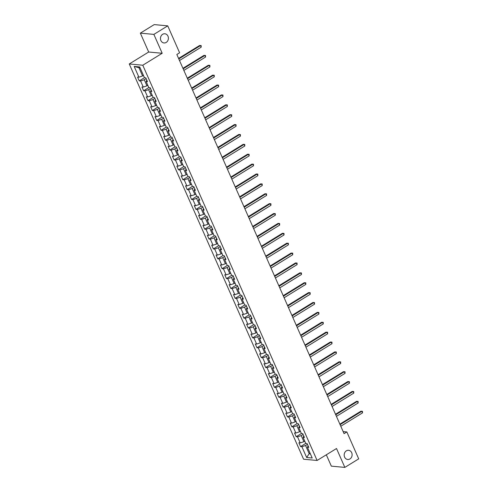 <?xml version="1.0" encoding="UTF-8"?>
<svg xmlns="http://www.w3.org/2000/svg" width="492" height="492" viewBox="0 0 492 492"><rect width="100%" height="100%" fill="white"/><g stroke="black" fill="none" stroke-linecap="round" stroke-linejoin="round"><path stroke-width="0.74" d="M346.356 450.838A4.612 3.967 -84.7 0 1 348.57 450.303A4.612 3.967 -84.7 0 1 352.057 453.944A4.612 3.967 -84.7 0 1 349.935 458.95A4.612 3.967 -84.7 0 1 347.715 459.485A4.612 3.967 -84.7 0 1 344.234 455.844A4.612 3.967 -84.7 0 1 346.356 450.838M162.643 34.305A4.612 3.967 -84.7 0 1 164.857 33.77A4.612 3.967 -84.7 0 1 168.344 37.417A4.612 3.967 -84.7 0 1 166.222 42.417A4.612 3.967 -84.7 0 1 164.008 42.952A4.612 3.967 -84.7 0 1 160.521 39.311A4.612 3.967 -84.7 0 1 162.643 34.305M326.325 454.793L331.331 466.145L344.843 467.4L358.711 458.864L346.835 431.933L343.158 431.595M129.261 63.972L303.582 459.214L317.1 460.469L142.778 65.227L129.261 63.972L148.676 52.017L162.194 53.277L153.867 34.397L140.349 33.136L148.676 52.017M140.349 33.136L154.217 24.6L167.735 25.855L153.867 34.397M308.127 445.887L307.445 447.24L308.779 447.363L307.1 443.563L305.766 443.44L303.084 437.357L304.419 437.48L302.74 433.68L301.411 433.557L298.724 427.474L300.058 427.597L298.38 423.796L297.051 423.667L294.364 417.585L295.698 417.708L294.025 413.907L292.691 413.784L290.009 407.702L291.338 407.825L289.665 404.024L288.33 403.901L285.649 397.819L286.984 397.942L285.305 394.141L283.97 394.018L281.289 387.936L282.623 388.059L280.944 384.258L279.61 384.135L276.928 378.053L278.263 378.176L276.584 374.375L275.249 374.246L272.568 368.164L273.903 368.287L272.224 364.486L270.895 364.363L268.208 358.281L269.542 358.404L267.863 354.603L266.535 354.48L263.847 348.397L265.182 348.521L263.509 344.72L262.175 344.597L259.493 338.514L260.822 338.637L259.149 334.837L257.814 334.714L255.133 328.631L256.467 328.754L254.788 324.954L253.454 324.825L250.772 318.742L252.107 318.871L250.428 315.064L249.093 314.942L246.412 308.859L247.747 308.982L246.068 305.181L244.733 305.058L242.052 298.976L243.386 299.099L241.707 295.298L240.379 295.175L237.691 289.093L239.026 289.216L237.347 285.415L236.019 285.292L233.331 279.21L234.666 279.333L232.993 275.532L231.658 275.403L228.977 269.321L230.305 269.45L228.632 265.643L227.298 265.52L224.616 259.438L225.951 259.561L224.272 255.76L222.938 255.637L220.256 249.555L221.591 249.678L219.912 245.877L218.577 245.754L215.896 239.672L217.23 239.795L215.551 235.994L214.217 235.871L211.535 229.789L212.87 229.912L211.191 226.111L209.863 225.982L207.175 219.899L208.51 220.029L206.831 216.222L205.502 216.099L202.815 210.016L204.149 210.139L202.476 206.339L201.142 206.216L198.46 200.133L199.789 200.256L198.116 196.456L196.782 196.333L194.1 190.25L195.435 190.373L193.756 186.573L192.421 186.45L189.74 180.367L191.074 180.49L189.395 176.69L188.061 176.567L185.379 170.478L186.714 170.607L185.035 166.8L183.7 166.677L181.019 160.595L182.354 160.718L180.675 156.917L179.346 156.794L176.659 150.712L177.993 150.835L176.314 147.034L174.986 146.911L172.298 140.829L173.633 140.952L171.96 137.151L170.626 137.028L167.944 130.946L169.273 131.069L167.6 127.268L166.265 127.145L163.584 121.063L164.918 121.186L163.239 117.385L161.905 117.256L159.223 111.174L160.558 111.297L158.879 107.496L157.545 107.373L154.863 101.29L156.198 101.413L154.519 97.613L153.184 97.49L150.503 91.407L151.837 91.53L150.158 87.73L148.83 87.607L146.142 81.524L147.477 81.647L145.798 77.847L144.47 77.724L139.716 66.949L134.168 66.432L138.965 67.736L142.594 75.977L143.461 75.442M307.445 447.24L312.199 458.009L306.645 457.492L301.891 446.724L300.563 446.601L305.753 443.403M134.168 66.432L138.916 77.207L137.582 77.084L139.261 80.885L140.595 81.008L143.277 87.09L141.942 86.967L143.621 90.768L144.956 90.891L147.637 96.973L146.302 96.85L147.981 100.651L149.31 100.774L151.997 106.856L150.663 106.733L152.335 110.534L153.67 110.657L156.351 116.739L155.023 116.616L156.696 120.417L158.03 120.546L160.712 126.629L159.383 126.499L161.056 130.306L162.391 130.429L165.072 136.512L163.738 136.389L165.417 140.189L166.751 140.312L169.433 146.395L168.098 146.272L169.777 150.072L171.111 150.195L173.793 156.278L172.458 156.155L174.137 159.955L175.472 160.078L178.153 166.161L176.819 166.038L178.498 169.838L179.826 169.968L182.514 176.05L181.179 175.921L182.852 179.728L184.186 179.851L186.868 185.933L185.539 185.81L187.212 189.611L188.547 189.734L191.228 195.816L189.9 195.693L191.572 199.494L192.907 199.617L195.588 205.699L194.254 205.576L195.933 209.377L197.267 209.5L199.949 215.582L198.614 215.459L200.293 219.26L201.628 219.389L204.309 225.471L202.975 225.342L204.654 229.149L205.988 229.272L208.669 235.354L207.335 235.231L209.014 239.032L210.342 239.155L213.03 245.237L211.695 245.114L213.368 248.915L214.703 249.038L217.384 255.12L216.056 254.997L217.728 258.798L219.063 258.921L221.744 265.003L220.416 264.88L222.089 268.681L223.423 268.81L226.105 274.893L224.77 274.764L226.449 278.57L227.784 278.693L230.465 284.776L229.131 284.653L230.81 288.453L232.144 288.576L234.825 294.659L233.491 294.536L235.17 298.337L236.504 298.459L239.186 304.542L237.851 304.419L239.53 308.22L240.859 308.343L243.546 314.425L242.212 314.302L243.884 318.103L245.219 318.226L247.9 324.314L246.572 324.185L248.245 327.992L249.579 328.115L252.261 334.197L250.932 334.074L252.605 337.875L253.94 337.998L256.621 344.08L255.287 343.957L256.965 347.758L258.3 347.881L260.981 353.963L259.647 353.84L261.326 357.641L262.66 357.764L265.342 363.846L264.007 363.723L265.686 367.524L267.021 367.647L269.702 373.729L268.368 373.606L270.047 377.407L271.375 377.536L274.062 383.619L272.728 383.496L274.401 387.296L275.735 387.419L278.417 393.502L277.088 393.379L278.761 397.179L280.096 397.302L282.777 403.385L281.449 403.262L283.121 407.062L284.456 407.185L287.137 413.268L285.803 413.145L287.482 416.945L288.816 417.068L291.498 423.151L290.163 423.028L291.842 426.828L293.177 426.958L295.858 433.04L294.523 432.911L296.202 436.718L297.531 436.841L300.218 442.923L298.884 442.8L300.563 446.601M167.735 25.855L179.611 52.785L176.837 54.489L344.062 433.643L346.835 431.933M304.763 441.158L303.896 441.693L301.215 435.611L303.084 434.454M303.767 436.004L303.084 437.357M300.218 442.923L303.896 441.693M297.531 436.841L301.215 435.611M300.403 431.275L299.536 431.81L296.854 425.728L298.724 424.571M299.407 426.121L298.724 427.474M295.858 433.04L299.536 431.81M293.177 426.958L296.854 425.728M296.043 421.392L295.175 421.921L292.494 415.838L294.364 414.688M295.046 416.238L294.364 417.585M291.498 423.151L295.175 421.921M288.816 417.068L292.494 415.838M291.682 411.503L290.821 412.038L288.134 405.955L290.009 404.805M290.692 406.349L290.009 407.702M287.137 413.268L290.821 412.038M284.456 407.185L288.134 405.955M287.328 401.62L286.461 402.155L283.773 396.072L285.649 394.922M286.332 396.466L285.649 397.819M282.777 403.385L286.461 402.155M280.096 397.302L283.773 396.072M282.968 391.737L282.101 392.272L279.419 386.189L281.289 385.033M281.971 386.583L281.289 387.936M278.417 393.502L282.101 392.272M275.735 387.419L279.419 386.189M278.607 381.853L277.74 382.389L275.059 376.306L276.928 375.15M277.611 376.7L276.928 378.053M274.062 383.619L277.74 382.389M271.375 377.536L275.059 376.306M274.247 371.97L273.38 372.499L270.698 366.417L272.568 365.267M273.251 366.817L272.568 368.164M269.702 373.729L273.38 372.499M267.021 367.647L270.698 366.417M269.887 362.087L269.019 362.616L266.338 356.534L268.208 355.384M268.89 356.928L268.208 358.281M265.342 363.846L269.019 362.616M262.66 357.764L266.338 356.534M265.526 352.198L264.659 352.733L261.978 346.651L263.847 345.501M264.53 347.044L263.847 348.397M260.981 353.963L264.659 352.733M258.3 347.881L261.978 346.651M261.166 342.315L260.305 342.85L257.617 336.768L259.493 335.612M260.176 337.161L259.493 338.514M256.621 344.08L260.305 342.85M253.94 337.998L257.617 336.768M256.812 332.432L255.945 332.967L253.257 326.885L255.133 325.729M255.815 327.278L255.133 328.631M252.261 334.197L255.945 332.967M249.579 328.115L253.257 326.885M252.451 322.549L251.584 323.078L248.903 316.996L250.772 315.846M251.455 317.395L250.772 318.742M247.9 324.314L251.584 323.078M245.219 318.226L248.903 316.996M248.091 312.666L247.224 313.195L244.542 307.113L246.412 305.962M247.095 307.506L246.412 308.859M243.546 314.425L247.224 313.195M240.859 308.343L244.542 307.113M243.731 302.777L242.863 303.312L240.182 297.23L242.052 296.079M242.734 297.623L242.052 298.976M239.186 304.542L242.863 303.312M236.504 298.459L240.182 297.23M239.37 292.894L238.503 293.429L235.822 287.346L237.691 286.19M238.374 287.74L237.691 289.093M234.825 294.659L238.503 293.429M232.144 288.576L235.822 287.346M235.01 283.011L234.143 283.546L231.461 277.463L233.331 276.307M234.014 277.857L233.331 279.21M230.465 284.776L234.143 283.546M227.784 278.693L231.461 277.463M230.65 273.128L229.789 273.657L227.101 267.574L228.977 266.424M229.659 267.974L228.977 269.321M226.105 274.893L229.789 273.657M223.423 268.81L227.101 267.574M226.295 263.245L225.428 263.773L222.741 257.691L224.616 256.541M225.299 258.085L224.616 259.438M221.744 265.003L225.428 263.773M219.063 258.921L222.741 257.691M221.935 253.355L221.068 253.89L218.387 247.808L220.256 246.658M220.939 248.202L220.256 249.555M217.384 255.12L221.068 253.89M214.703 249.038L218.387 247.808M217.575 243.472L216.708 244.007L214.026 237.925L215.896 236.775M216.578 238.319L215.896 239.672M213.03 245.237L216.708 244.007M210.342 239.155L214.026 237.925M213.214 233.589L212.347 234.124L209.666 228.042L211.535 226.886M212.218 228.436L211.535 229.789M208.669 235.354L212.347 234.124M205.988 229.272L209.666 228.042M208.854 223.706L207.987 224.241L205.305 218.153L207.175 217.003M207.858 218.553L207.175 219.899M204.309 225.471L207.987 224.241M201.628 219.389L205.305 218.153M204.494 213.823L203.627 214.352L200.945 208.27L202.815 207.12M203.497 208.663L202.815 210.016M199.949 215.582L203.627 214.352M197.267 209.5L200.945 208.27M200.133 203.934L199.272 204.469L196.585 198.387L198.46 197.237M199.143 198.78L198.46 200.133M195.588 205.699L199.272 204.469M192.907 199.617L196.585 198.387M195.779 194.051L194.912 194.586L192.224 188.504L194.1 187.354M194.783 188.897L194.1 190.25M191.228 195.816L194.912 194.586M188.547 189.734L192.224 188.504M191.419 184.168L190.552 184.703L187.87 178.621L189.74 177.464M190.422 179.014L189.74 180.367M186.868 185.933L190.552 184.703M184.186 179.851L187.87 178.621M187.058 174.285L186.191 174.82L183.51 168.738L185.379 167.581M186.062 169.131L185.379 170.478M182.514 176.05L186.191 174.82M179.826 169.968L183.51 168.738M182.698 164.402L181.831 164.931L179.15 158.848L181.019 157.698M181.702 159.242L181.019 160.595M178.153 166.161L181.831 164.931M175.472 160.078L179.15 158.848M178.338 154.513L177.471 155.048L174.789 148.965L176.659 147.815M177.341 149.359L176.659 150.712M173.793 156.278L177.471 155.048M171.111 150.195L174.789 148.965M173.977 144.63L173.11 145.165L170.429 139.082L172.298 137.932M172.981 139.476L172.298 140.829M169.433 146.395L173.11 145.165M166.751 140.312L170.429 139.082M169.617 134.746L168.756 135.282L166.068 129.199L167.944 128.043M168.627 129.593L167.944 130.946M165.072 136.512L168.756 135.282M162.391 130.429L166.068 129.199M165.263 124.863L164.396 125.398L161.708 119.316L163.584 118.16M164.267 119.71L163.584 121.063M160.712 126.629L164.396 125.398M158.03 120.546L161.708 119.316M160.902 114.98L160.035 115.509L157.354 109.427L159.223 108.277M159.906 109.827L159.223 111.174M156.351 116.739L160.035 115.509M153.67 110.657L157.354 109.427M156.542 105.097L155.675 105.626L152.994 99.544L154.863 98.394M155.546 99.938L154.863 101.29M151.997 106.856L155.675 105.626M149.31 100.774L152.994 99.544M152.182 95.208L151.315 95.743L148.633 89.661L150.503 88.511M151.185 90.054L150.503 91.407M147.637 96.973L151.315 95.743M144.956 90.891L148.633 89.661M147.821 85.325L146.954 85.86L144.273 79.778L146.142 78.622M146.825 80.171L146.142 81.524M143.277 87.09L146.954 85.86M140.595 81.008L144.273 79.778M138.916 77.207L142.594 75.977M344.843 467.4L336.516 448.519L317.1 460.469M162.194 53.277L142.778 65.227M140.109 67.847L138.965 67.736M310.071 453.2L309.204 453.729L310.354 453.839M307.445 444.344L305.575 445.494L309.204 453.729L306.645 457.492M301.891 446.724L305.575 445.494M139.261 80.885L144.451 77.687M143.621 90.768L148.812 87.57M147.981 100.651L153.172 97.453M152.335 110.534L157.532 107.336M156.696 120.417L161.893 117.225M161.056 130.306L166.247 127.108M165.417 140.189L170.607 136.991M169.777 150.072L174.968 146.874M174.137 159.955L179.328 156.757M178.498 169.838L183.688 166.647M182.852 179.728L188.049 176.53M187.212 189.611L192.409 186.413M191.572 199.494L196.763 196.296M195.933 209.377L201.123 206.179M200.293 219.26L205.484 216.068M204.654 229.149L209.844 225.951M209.014 239.032L214.204 235.834M213.368 248.915L218.565 245.717M217.728 258.798L222.925 255.6M222.089 268.681L227.279 265.489M226.449 278.57L231.64 275.372M230.81 288.453L236 285.255M235.17 298.337L240.36 295.138M239.53 308.22L244.721 305.022M243.884 318.103L249.081 314.911M248.245 327.992L253.442 324.794M252.605 337.875L257.796 334.677M256.965 347.758L262.156 344.56M261.326 357.641L266.516 354.443M265.686 367.524L270.877 364.332M270.047 377.407L275.237 374.215M274.401 387.296L279.597 384.098M278.761 397.179L283.958 393.981M283.121 407.062L288.312 403.864M287.482 416.945L292.672 413.747M291.842 426.828L297.033 423.637M296.202 436.718L301.393 433.52M178.799 58.942L200.502 45.578L201.197 47.164L179.5 60.522M178.571 58.431L199.586 45.498L201.16 45.584L201.197 47.164M199.586 45.498L201.16 45.584M183.159 68.825L204.863 55.467L205.558 57.047L183.854 70.411M182.932 68.314L203.946 55.381L205.515 55.473L205.558 57.047M203.946 55.381L205.515 55.473M187.52 78.708L209.217 65.35L209.918 66.93L188.215 80.294M187.292 78.197L208.307 65.264L209.875 65.356L209.918 66.93M208.307 65.264L209.875 65.356M191.88 88.591L213.577 75.233L214.278 76.82L192.575 90.177M191.652 88.086L212.667 75.147L214.235 75.239L214.278 76.82M212.667 75.147L214.235 75.239M196.234 98.48L217.938 85.116L218.639 86.703L196.935 100.06M196.013 97.97L217.027 85.03L218.596 85.122L218.639 86.703M217.027 85.03L218.596 85.122M200.595 108.363L222.298 94.999L222.999 96.586L201.296 109.944M200.373 107.853L221.388 94.919L222.956 95.005L222.999 96.586M221.388 94.919L222.956 95.005M204.955 118.246L226.658 104.888L227.359 106.469L205.656 119.833M204.733 117.736L225.742 104.802L227.316 104.894L227.359 106.469M225.742 104.802L227.316 104.894M209.315 128.129L231.019 114.771L231.714 116.352L210.016 129.716M209.088 127.619L230.102 114.685L231.677 114.777L231.714 116.352M230.102 114.685L231.677 114.777M213.676 138.012L235.379 124.654L236.074 126.241L214.371 139.599M213.448 137.508L234.463 124.568L236.031 124.66L236.074 126.241M234.463 124.568L236.031 124.66M218.036 147.901L239.733 134.537L240.434 136.124L218.731 149.482M217.808 147.391L238.823 134.451L240.391 134.544L240.434 136.124M238.823 134.451L240.391 134.544M222.396 157.784L244.093 144.42L244.795 146.007L223.091 159.365M222.169 157.274L243.183 144.34L244.752 144.427L244.795 146.007M243.183 144.34L244.752 144.427M226.75 167.667L248.454 154.31L249.155 155.89L227.452 169.254M226.529 167.157L247.544 154.224L249.112 154.31L249.155 155.89M247.544 154.224L249.112 154.31M231.111 177.55L252.814 164.193L253.515 165.773L231.812 179.137M230.889 177.04L251.904 164.107L253.472 164.199L253.515 165.773M251.904 164.107L253.472 164.199M235.471 187.434L257.175 174.076L257.876 175.656L236.172 189.02M235.25 186.929L256.258 173.99L257.833 174.082L257.876 175.656M256.258 173.99L257.833 174.082M239.832 197.323L261.535 183.959L262.23 185.546L240.533 198.903M239.604 196.812L260.619 183.873L262.193 183.965L262.23 185.546M260.619 183.873L262.193 183.965M244.192 207.206L265.895 193.842L266.59 195.429L244.887 208.786M243.964 206.695L264.979 193.762L266.547 193.848L266.59 195.429M264.979 193.762L266.547 193.848M248.552 217.089L270.249 203.731L270.951 205.312L249.247 218.669M248.325 216.578L269.339 203.645L270.907 203.731L270.951 205.312M269.339 203.645L270.907 203.731M252.913 226.972L274.61 213.614L275.311 215.195L253.608 228.559M252.685 226.461L273.7 213.528L275.268 213.62L275.311 215.195M273.7 213.528L275.268 213.62M257.267 236.855L278.97 223.497L279.671 225.078L257.968 238.442M257.045 236.351L278.06 223.411L279.628 223.503L279.671 225.078M278.06 223.411L279.628 223.503M261.627 246.744L283.33 233.38L284.032 234.967L262.328 248.325M261.406 246.234L282.42 233.294L283.989 233.386L284.032 234.967M282.42 233.294L283.989 233.386M265.988 256.627L287.691 243.263L288.392 244.85L266.689 258.208M265.766 256.117L286.774 243.177L288.349 243.269L288.392 244.85M286.774 243.177L288.349 243.269M270.348 266.51L292.051 253.146L292.746 254.733L271.049 268.091M270.12 266L291.135 253.066L292.709 253.152L292.746 254.733M291.135 253.066L292.709 253.152M274.708 276.393L296.412 263.036L297.106 264.616L275.403 277.98M274.481 275.883L295.495 262.949L297.063 263.042L297.106 264.616M295.495 262.949L297.063 263.042M279.069 286.276L300.766 272.919L301.467 274.499L279.763 287.863M278.841 285.772L299.856 272.832L301.424 272.925L301.467 274.499M299.856 272.832L301.424 272.925M283.429 296.159L305.126 282.802L305.827 284.388L284.124 297.746M283.201 295.655L304.216 282.715L305.784 282.808L305.827 284.388M304.216 282.715L305.784 282.808M287.783 306.049L309.486 292.685L310.188 294.271L288.484 307.629M287.562 305.538L308.576 292.599L310.144 292.691L310.188 294.271M308.576 292.599L310.144 292.691M292.143 315.932L313.847 302.568L314.548 304.154L292.845 317.512M291.922 315.421L312.937 302.488L314.505 302.574L314.548 304.154M312.937 302.488L314.505 302.574M296.504 325.815L318.207 312.457L318.908 314.037L297.205 327.401M296.282 325.304L317.291 312.371L318.865 312.463L318.908 314.037M317.291 312.371L318.865 312.463M300.864 335.698L322.567 322.34L323.262 323.921L301.565 337.284M300.637 335.193L321.651 322.254L323.226 322.346L323.262 323.921M321.651 322.254L323.226 322.346M305.224 345.581L326.928 332.223L327.623 333.81L305.919 347.168M304.997 345.077L326.012 332.137L327.58 332.229L327.623 333.81M326.012 332.137L327.58 332.229M309.585 355.47L331.282 342.106L331.983 343.693L310.28 357.051M309.357 354.96L330.372 342.02L331.94 342.112L331.983 343.693M330.372 342.02L331.94 342.112M313.945 365.353L335.642 351.989L336.344 353.576L314.64 366.934M313.718 364.843L334.732 351.909L336.3 351.995L336.344 353.576M334.732 351.909L336.3 351.995M318.299 375.236L340.003 361.878L340.704 363.459L319.001 376.823M318.078 374.726L339.093 361.792L340.661 361.884L340.704 363.459M339.093 361.792L340.661 361.884M322.66 385.119L344.363 371.761L345.064 373.342L323.361 386.706M322.438 384.609L343.453 371.675L345.021 371.767L345.064 373.342M343.453 371.675L345.021 371.767M327.02 395.002L348.723 381.644L349.425 383.231L327.721 396.589M326.799 394.498L347.807 381.558L349.382 381.651L349.425 383.231M347.807 381.558L349.382 381.651M331.38 404.891L353.084 391.527L353.779 393.114L332.082 406.472M331.153 404.381L352.167 391.441L353.742 391.534L353.779 393.114M352.167 391.441L353.742 391.534M335.741 414.774L357.444 401.411L358.139 402.997L336.436 416.355M335.513 414.264L356.528 401.331L358.096 401.417L358.139 402.997M356.528 401.331L358.096 401.417M340.101 424.657L361.798 411.3L362.499 412.88L340.796 426.244M339.874 424.147L360.888 411.214L362.456 411.306L362.499 412.88M360.888 411.214L362.456 411.306"/></g></svg>
